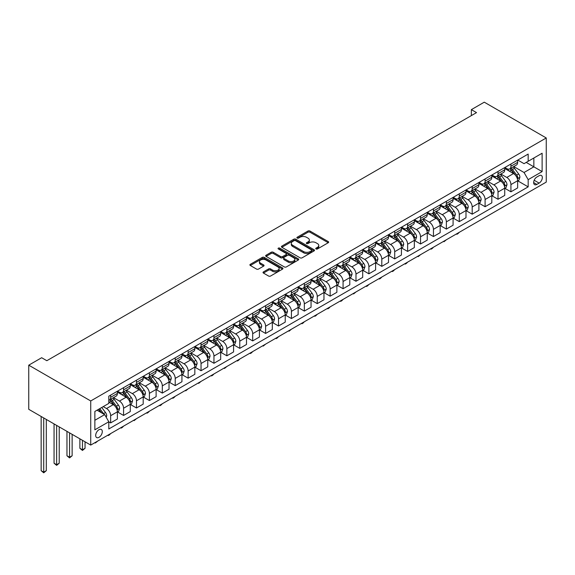 <?xml version="1.0" encoding="UTF-8"?>
<svg xmlns="http://www.w3.org/2000/svg" width="575" height="575" viewBox="0 0 575 575"><rect width="100%" height="100%" fill="white"/><g stroke="black" fill="none" stroke-linecap="round" stroke-linejoin="round"><path stroke-width="0.86" d="M316.042 248.961A1.006 0.582 0 0 0 317.457 248.961L328.232 242.743A1.43 0.827 0 0 0 328.648 242.154A1.43 0.827 0 0 0 328.232 241.572L309.982 231.035A1.43 0.827 0 0 0 307.956 231.035L297.182 237.252A1.006 0.582 0 0 0 296.887 237.662A1.006 0.582 0 0 0 297.182 238.072A1.006 0.582 0 0 0 298.598 238.072L299.992 237.267A4.586 2.652 0 0 1 306.482 237.267L308.006 238.151A4.586 2.652 0 0 1 309.35 240.019A4.586 2.652 0 0 1 308.006 241.895L306.612 242.7A1.006 0.582 0 0 0 306.317 243.11A1.006 0.582 0 0 0 306.612 243.52A1.006 0.582 0 0 0 308.027 243.52L309.422 242.715A4.586 2.652 0 0 1 315.912 242.715L317.429 243.592A4.586 2.652 0 0 1 318.773 245.467A4.586 2.652 0 0 1 317.429 247.336L316.042 248.141A1.006 0.582 0 0 0 315.747 248.551A1.006 0.582 0 0 0 316.042 248.961L316.042 248.141M98.986 437.338A4.672 2.695 120 0 0 102.041 433.212A4.672 2.695 120 0 0 101.329 429.467A4.672 2.695 120 0 0 98.986 429.705A4.672 2.695 120 0 0 95.939 433.823A4.672 2.695 120 0 0 96.65 437.568A4.672 2.695 120 0 0 98.986 437.338M263.443 271.896A1.43 0.827 0 0 0 263.019 272.478A1.43 0.827 0 0 0 263.443 273.067L268.561 276.022A1.43 0.827 0 0 0 270.588 276.022L282.555 269.114A1.43 0.827 0 0 0 282.972 268.525A1.43 0.827 0 0 0 282.555 267.943L264.306 257.406A1.43 0.827 0 0 0 262.279 257.406L250.312 264.313A1.43 0.827 0 0 0 249.895 264.895A1.43 0.827 0 0 0 250.312 265.485L256.5 269.057A1.43 0.827 0 0 0 258.527 269.057L263.645 266.096A1.43 0.827 0 0 0 264.062 265.513A1.43 0.827 0 0 0 263.645 264.931L260.576 263.156A3.838 2.214 0 0 1 259.454 261.589A3.838 2.214 0 0 1 261.819 259.548A3.838 2.214 0 0 1 266.002 260.022L278.02 266.965A3.838 2.214 0 0 1 279.141 268.525A3.838 2.214 0 0 1 276.769 270.573A3.838 2.214 0 0 1 272.593 270.092L270.588 268.935A1.43 0.827 0 0 0 268.561 268.935L263.443 271.896L263.443 273.067M546.25 137.964L484.272 102.177L471.363 109.638L476.524 112.614L46.827 360.705L41.659 357.722L28.75 365.175L90.728 400.955L546.25 137.964L546.25 182.095L90.728 445.086L90.728 400.955M300.092 257.816A1.43 0.827 0 0 0 302.119 257.816L314.087 250.908A1.43 0.827 0 0 0 314.503 250.326A1.43 0.827 0 0 0 314.087 249.737L295.838 239.2A1.43 0.827 0 0 0 293.811 239.2L281.843 246.107A1.43 0.827 0 0 0 281.427 246.697A1.43 0.827 0 0 0 281.843 247.279L300.092 257.816M278.746 249.176A1.006 0.582 0 0 1 279.766 249.32L298.303 260.022L286.357 266.915A1.43 0.827 0 0 1 284.33 266.915L266.081 256.378L271.199 253.446L271.199 252.252L266.081 255.214A1.43 0.827 0 0 0 265.657 255.796A1.43 0.827 0 0 0 266.081 256.378L266.081 255.214M271.199 253.446A1.43 0.827 0 0 1 273.226 253.446L273.226 252.252A1.43 0.827 0 0 0 271.199 252.252M273.226 252.252L280.629 256.529A1.43 0.827 0 0 0 282.656 256.529L286.055 254.567A1.43 0.827 0 0 0 286.472 253.985A1.43 0.827 0 0 0 286.055 253.395L278.343 248.946A1.006 0.582 0 0 1 278.056 248.537A1.006 0.582 0 0 1 278.674 248.005A1.006 0.582 0 0 1 279.766 248.127L298.317 258.843A1.43 0.827 0 0 1 298.741 259.426A1.43 0.827 0 0 1 298.317 260.008L298.317 258.843M539.12 175.713L536.849 177.021A4.528 2.616 120 0 0 533.895 181.017A4.528 2.616 120 0 0 534.585 184.647A4.528 2.616 120 0 0 536.849 184.417L539.12 183.109A4.528 2.616 120 0 0 542.081 179.12A4.528 2.616 120 0 0 541.384 175.49A4.528 2.616 120 0 0 539.12 175.713M517.795 160.058L524.041 163.667L528.173 161.28L528.173 154.064L108.804 396.182L108.804 403.398L94.861 411.456L94.861 429.82L108.804 421.77L108.804 428.986L528.173 186.861L528.173 179.652L524.041 172.493L513.77 166.563M528.173 161.28L542.117 153.23L542.117 171.594L528.173 179.652M28.75 365.175L28.75 409.307L90.728 445.086M471.363 109.638L471.363 115.597M526.211 162.416L533.852 166.829L533.852 158.003L542.117 153.23M524.041 172.493L533.852 166.829L542.117 171.594M94.861 420.282L104.672 414.611L97.024 410.198M108.804 421.827L110.659 422.905L110.659 415.689A5.843 3.371 -120 0 0 106.533 408.53L103.227 406.626M110.659 422.905L117.379 419.024L117.379 411.808A5.843 3.371 -120 0 0 113.246 404.656L108.804 402.09M117.53 411.959L123.575 415.452L123.575 408.236A5.843 3.371 -120 0 0 119.442 401.077L113.512 397.648M123.575 415.452L130.288 411.571L130.288 404.354A5.843 3.371 -120 0 0 126.155 397.203L117.379 392.128M130.439 404.505L136.483 407.991L136.483 400.775A5.843 3.371 -120 0 0 132.351 393.623L126.421 390.195M136.483 407.991L143.197 404.117L143.197 396.901A5.843 3.371 -120 0 0 139.071 389.742L130.288 384.675M143.355 397.052L149.399 400.538L149.399 393.322A5.843 3.371 -120 0 0 145.267 386.17L139.33 382.742M149.399 400.538L156.112 396.664L156.112 389.448A5.843 3.371 -120 0 0 151.98 382.289L143.197 377.222M156.263 389.598L162.308 393.084L162.308 385.868A5.843 3.371 -120 0 0 158.175 378.709L152.246 375.288M162.308 393.084L169.021 389.21L169.021 381.994A5.843 3.371 -120 0 0 164.888 374.835L156.112 369.768M169.179 382.145L175.217 385.631L175.217 378.415A5.843 3.371 -120 0 0 171.091 371.256L165.154 367.835M175.217 385.631L181.937 381.757L181.937 374.541A5.843 3.371 -120 0 0 177.804 367.382L169.021 362.315M182.088 374.684L188.133 378.177L188.133 370.961A5.843 3.371 -120 0 0 184 363.803L178.07 360.381M188.133 378.177L194.846 374.296L194.846 367.087A5.843 3.371 -120 0 0 190.713 359.928L181.937 354.861M195.004 367.231L201.042 370.724L201.042 363.508A5.843 3.371 -120 0 0 196.909 356.349L190.979 352.921M201.042 370.724L207.755 366.843L207.755 359.627A5.843 3.371 -120 0 0 203.629 352.475L194.846 347.401M207.913 359.777L213.958 363.271L213.958 356.054A5.843 3.371 -120 0 0 209.825 348.896L203.888 345.467M213.958 363.271L220.671 359.389L220.671 352.173A5.843 3.371 -120 0 0 216.538 345.022L207.755 339.947M220.822 352.324L226.866 355.81L226.866 348.594A5.843 3.371 -120 0 0 222.733 341.442L216.804 338.014M226.866 355.81L233.579 351.936L233.579 344.72A5.843 3.371 -120 0 0 229.447 337.561L220.671 332.494M233.737 344.871L239.775 348.357L239.775 341.14A5.843 3.371 -120 0 0 235.649 333.989L229.713 330.56M239.775 348.357L246.495 344.482L246.495 337.266A5.843 3.371 -120 0 0 242.362 330.107L233.579 325.04M246.646 337.417L252.691 340.903L252.691 333.687A5.843 3.371 -120 0 0 248.558 326.528L242.628 323.107M252.691 340.903L259.404 337.029L259.404 329.813A5.843 3.371 -120 0 0 255.271 322.654L246.495 317.587M259.562 329.964L265.6 333.45L265.6 326.233A5.843 3.371 -120 0 0 261.467 319.075L255.537 315.653M265.6 333.45L272.313 329.576L272.313 322.359A5.843 3.371 -120 0 0 268.187 315.201L259.404 310.133M272.471 322.503L278.516 325.996L278.516 318.78A5.843 3.371 -120 0 0 274.383 311.621L268.446 308.2M278.516 325.996L285.229 322.115L285.229 314.899A5.843 3.371 -120 0 0 281.096 307.747L272.313 302.68M285.38 315.05L291.424 318.543L291.424 311.327A5.843 3.371 -120 0 0 287.292 304.168L281.362 300.739M291.424 318.543L298.137 314.662L298.137 307.445A5.843 3.371 -120 0 0 294.005 300.294L285.229 295.219M298.296 307.596L304.34 311.082L304.34 303.873A5.843 3.371 -120 0 0 300.207 296.714L294.271 293.286M304.34 311.082L311.053 307.208L311.053 299.992A5.843 3.371 -120 0 0 306.921 292.84L298.137 287.766M311.204 300.143L317.249 303.629L317.249 296.412A5.843 3.371 -120 0 0 313.116 289.261L307.187 285.832M317.249 303.629L323.962 299.755L323.962 292.538A5.843 3.371 -120 0 0 319.829 285.38L311.053 280.312M324.12 292.689L330.158 296.175L330.158 288.959A5.843 3.371 -120 0 0 326.025 281.808L320.095 278.379M330.158 296.175L336.871 292.301L336.871 285.085A5.843 3.371 -120 0 0 332.745 277.926L323.962 272.859M337.029 285.236L343.074 288.722L343.074 281.506A5.843 3.371 -120 0 0 338.941 274.347L333.011 270.926M343.074 288.722L349.787 284.848L349.787 277.632A5.843 3.371 -120 0 0 345.654 270.473L336.871 265.406M349.938 277.783L355.982 281.268L355.982 274.052A5.843 3.371 -120 0 0 351.85 266.893L345.92 263.472M355.982 281.268L362.696 277.394L362.696 270.178A5.843 3.371 -120 0 0 358.563 263.019L349.787 257.952M362.854 270.322L368.898 273.815L368.898 266.599A5.843 3.371 -120 0 0 364.766 259.44L358.829 256.019M368.898 273.815L375.612 269.934L375.612 262.717A5.843 3.371 -120 0 0 371.479 255.566L362.696 250.499M375.762 262.868L381.807 266.362L381.807 259.145A5.843 3.371 -120 0 0 377.674 251.987L371.745 248.558M381.807 266.362L388.52 262.48L388.52 255.264A5.843 3.371 -120 0 0 384.387 248.112L375.612 243.038M388.678 255.415L394.716 258.901L394.716 251.685A5.843 3.371 -120 0 0 390.59 244.533L384.653 241.105M394.716 258.901L401.429 255.027L401.429 247.811A5.843 3.371 -120 0 0 397.303 240.659L388.52 235.585M401.587 247.962L407.632 251.447L407.632 244.231A5.843 3.371 -120 0 0 403.499 237.08L397.569 233.651M407.632 251.447L414.345 247.573L414.345 240.357A5.843 3.371 -120 0 0 410.212 233.198L401.429 228.131M414.496 240.508L420.541 243.994L420.541 236.778A5.843 3.371 -120 0 0 416.408 229.626L410.478 226.198M420.541 243.994L427.254 240.12L427.254 232.904A5.843 3.371 -120 0 0 423.121 225.745L414.345 220.678M427.412 233.055L433.457 236.541L433.457 229.324A5.843 3.371 -120 0 0 429.324 222.166L423.387 218.744M433.457 236.541L440.17 232.667L440.17 225.45A5.843 3.371 -120 0 0 436.037 218.292L427.254 213.224M440.321 225.594L446.365 229.087L446.365 221.871A5.843 3.371 -120 0 0 442.232 214.712L436.303 211.291M446.365 229.087L453.078 225.213L453.078 217.997A5.843 3.371 -120 0 0 448.946 210.838L440.17 205.771M453.237 218.141L459.274 221.634L459.274 214.417A5.843 3.371 -120 0 0 455.148 207.259L449.212 203.838M459.274 221.634L465.994 217.752L465.994 210.536A5.843 3.371 -120 0 0 461.862 203.385L453.078 198.318M466.145 210.687L472.19 214.18L472.19 206.964A5.843 3.371 -120 0 0 468.057 199.805L462.128 196.377M472.19 214.18L478.903 210.299L478.903 203.083A5.843 3.371 -120 0 0 474.77 195.931L465.994 190.857M479.054 203.234L485.099 206.72L485.099 199.503A5.843 3.371 -120 0 0 480.966 192.352L475.036 188.923M485.099 206.72L491.812 202.846L491.812 195.629A5.843 3.371 -120 0 0 487.679 188.471L478.903 183.403M491.97 195.78L498.015 199.266L498.015 192.05A5.843 3.371 -120 0 0 493.882 184.898L487.945 181.47M498.015 199.266L504.728 195.392L504.728 188.176A5.843 3.371 -120 0 0 500.595 181.017L491.812 175.95M504.879 188.327L510.923 191.813L510.923 184.597A5.843 3.371 -120 0 0 506.791 177.445L500.861 174.017M510.923 191.813L517.637 187.939L517.637 180.722A5.843 3.371 -120 0 0 513.504 173.564L504.728 168.497M504.879 167.512L506.791 168.619A5.843 3.371 -120 0 0 509.716 168.906A5.843 3.371 -120 0 0 510.923 166.232L510.923 164.026M491.97 174.965L493.882 176.072A5.843 3.371 -120 0 0 496.8 176.36A5.843 3.371 -120 0 0 498.015 173.686L498.015 171.479M479.054 182.419L480.966 183.526A5.843 3.371 -120 0 0 483.891 183.813A5.843 3.371 -120 0 0 485.099 181.139L485.099 178.933M466.145 189.872L468.057 190.979A5.843 3.371 -120 0 0 470.975 191.267A5.843 3.371 -120 0 0 472.19 188.593L472.19 186.386M453.237 197.333L455.148 198.432A5.843 3.371 -120 0 0 458.067 198.72A5.843 3.371 -120 0 0 459.274 196.046L459.274 193.84M440.321 204.786L442.232 205.886A5.843 3.371 -120 0 0 445.158 206.173A5.843 3.371 -120 0 0 446.365 203.5L446.365 201.293M427.412 212.24L429.324 213.339A5.843 3.371 -120 0 0 432.242 213.634A5.843 3.371 -120 0 0 433.457 210.953L433.457 208.747M414.496 219.693L416.408 220.8A5.843 3.371 -120 0 0 419.333 221.088A5.843 3.371 -120 0 0 420.541 218.414L420.541 216.207M401.587 227.147L403.499 228.253A5.843 3.371 -120 0 0 406.417 228.541A5.843 3.371 -120 0 0 407.632 225.867L407.632 223.661M388.678 234.6L390.59 235.707A5.843 3.371 -120 0 0 393.508 235.994A5.843 3.371 -120 0 0 394.716 233.321L394.716 231.114M375.762 242.053L377.674 243.16A5.843 3.371 -120 0 0 380.6 243.448A5.843 3.371 -120 0 0 381.807 240.774L381.807 238.568M362.854 249.514L364.766 250.614A5.843 3.371 -120 0 0 367.684 250.901A5.843 3.371 -120 0 0 368.898 248.228L368.898 246.021M349.938 256.967L351.85 258.067A5.843 3.371 -120 0 0 354.775 258.362A5.843 3.371 -120 0 0 355.982 255.681L355.982 253.474M337.029 264.421L338.941 265.521A5.843 3.371 -120 0 0 341.859 265.815A5.843 3.371 -120 0 0 343.074 263.142L343.074 260.928M324.12 271.874L326.025 272.981A5.843 3.371 -120 0 0 328.95 273.269A5.843 3.371 -120 0 0 330.158 270.595L330.158 268.388M311.204 279.328L313.116 280.435A5.843 3.371 -120 0 0 316.042 280.722A5.843 3.371 -120 0 0 317.249 278.048L317.249 275.842M298.296 286.781L300.207 287.888A5.843 3.371 -120 0 0 303.126 288.176A5.843 3.371 -120 0 0 304.34 285.502L304.34 283.295M285.38 294.235L287.292 295.342A5.843 3.371 -120 0 0 290.217 295.629A5.843 3.371 -120 0 0 291.424 292.955L291.424 290.749M272.471 301.695L274.383 302.795A5.843 3.371 -120 0 0 277.301 303.082A5.843 3.371 -120 0 0 278.516 300.409L278.516 298.202M259.562 309.149L261.467 310.248A5.843 3.371 -120 0 0 264.392 310.543A5.843 3.371 -120 0 0 265.6 307.862L265.6 305.656M246.646 316.602L248.558 317.702A5.843 3.371 -120 0 0 251.483 317.997A5.843 3.371 -120 0 0 252.691 315.323L252.691 313.116M233.737 324.056L235.649 325.162A5.843 3.371 -120 0 0 238.568 325.45A5.843 3.371 -120 0 0 239.775 322.776L239.775 320.57M220.822 331.509L222.733 332.616A5.843 3.371 -120 0 0 225.659 332.903A5.843 3.371 -120 0 0 226.866 330.23L226.866 328.023M207.913 338.963L209.825 340.069A5.843 3.371 -120 0 0 212.743 340.357A5.843 3.371 -120 0 0 213.958 337.683L213.958 335.477M195.004 346.423L196.909 347.523A5.843 3.371 -120 0 0 199.834 347.81A5.843 3.371 -120 0 0 201.042 345.137L201.042 342.93M182.088 353.877L184 354.976A5.843 3.371 -120 0 0 186.918 355.264A5.843 3.371 -120 0 0 188.133 352.59L188.133 350.383M169.179 361.33L171.091 362.43A5.843 3.371 -120 0 0 174.009 362.724A5.843 3.371 -120 0 0 175.217 360.043L175.217 357.837M156.263 368.783L158.175 369.883A5.843 3.371 -120 0 0 161.101 370.178A5.843 3.371 -120 0 0 162.308 367.504L162.308 365.298M143.355 376.237L145.267 377.344A5.843 3.371 -120 0 0 148.185 377.631A5.843 3.371 -120 0 0 149.399 374.957L149.399 372.751M130.439 383.69L132.351 384.797A5.843 3.371 -120 0 0 135.276 385.085A5.843 3.371 -120 0 0 136.483 382.411L136.483 380.204M117.53 391.144L119.442 392.251A5.843 3.371 -120 0 0 122.36 392.538A5.843 3.371 -120 0 0 123.575 389.864L123.575 387.658M517.795 180.873L528.173 186.861M509.716 168.906L516.429 165.025A5.843 3.371 -120 0 0 517.637 162.351L517.637 160.145M496.8 176.36L503.513 172.486A5.843 3.371 -120 0 0 504.728 169.805L504.728 167.598M483.891 183.813L490.604 179.939A5.843 3.371 -120 0 0 491.812 177.265L491.812 175.059M470.975 191.267L477.696 187.393A5.843 3.371 -120 0 0 478.903 184.719L478.903 182.512M458.067 198.72L464.78 194.846A5.843 3.371 -120 0 0 465.994 192.172L465.994 189.966M445.158 206.173L451.871 202.299A5.843 3.371 -120 0 0 453.078 199.626L453.078 197.419M432.242 213.634L438.955 209.753A5.843 3.371 -120 0 0 440.17 207.079L440.17 204.873M419.333 221.088L426.046 217.206A5.843 3.371 -120 0 0 427.254 214.533L427.254 212.326M406.417 228.541L413.137 224.667A5.843 3.371 -120 0 0 414.345 221.986L414.345 219.779M393.508 235.994L400.222 232.12A5.843 3.371 -120 0 0 401.429 229.447L401.429 227.24M380.6 243.448L387.313 239.574A5.843 3.371 -120 0 0 388.52 236.9L388.52 234.693M367.684 250.901L374.397 247.027A5.843 3.371 -120 0 0 375.612 244.353L375.612 242.147M354.775 258.362L361.488 254.481A5.843 3.371 -120 0 0 362.696 251.807L362.696 249.6M341.859 265.815L348.572 261.934A5.843 3.371 -120 0 0 349.787 259.26L349.787 257.054M328.95 273.269L335.663 269.387A5.843 3.371 -120 0 0 336.871 266.714L336.871 264.507M316.042 280.722L322.755 276.848A5.843 3.371 -120 0 0 323.962 274.167L323.962 271.961M303.126 288.176L309.839 284.302A5.843 3.371 -120 0 0 311.053 281.628L311.053 279.421M290.217 295.629L296.93 291.755A5.843 3.371 -120 0 0 298.137 289.081L298.137 286.875M277.301 303.082L284.014 299.208A5.843 3.371 -120 0 0 285.229 296.535L285.229 294.328M264.392 310.543L271.105 306.662A5.843 3.371 -120 0 0 272.313 303.988L272.313 301.782M251.483 317.997L258.197 314.115A5.843 3.371 -120 0 0 259.404 311.442L259.404 309.235M238.568 325.45L245.281 321.576A5.843 3.371 -120 0 0 246.495 318.895L246.495 316.688M225.659 332.903L232.372 329.029A5.843 3.371 -120 0 0 233.579 326.356L233.579 324.142M212.743 340.357L219.456 336.483A5.843 3.371 -120 0 0 220.671 333.809L220.671 331.603M199.834 347.81L206.547 343.936A5.843 3.371 -120 0 0 207.755 341.262L207.755 339.056M186.918 355.264L193.638 351.39A5.843 3.371 -120 0 0 194.846 348.716L194.846 346.509M174.009 362.724L180.722 358.843A5.843 3.371 -120 0 0 181.937 356.169L181.937 353.963M161.101 370.178L167.814 366.297A5.843 3.371 -120 0 0 169.021 363.623L169.021 361.416M148.185 377.631L154.898 373.757A5.843 3.371 -120 0 0 156.112 371.076L156.112 368.87M135.276 385.085L141.989 381.211A5.843 3.371 -120 0 0 143.197 378.537L143.197 376.33M122.36 392.538L129.08 388.664A5.843 3.371 -120 0 0 130.288 385.99L130.288 383.784M108.804 400.229A5.843 3.371 -120 0 0 109.451 399.992L116.164 396.118A5.843 3.371 -120 0 0 117.379 393.444L117.379 391.237M109.451 399.992A5.843 3.371 -120 0 0 110.659 397.318L110.659 395.111M104.672 414.611L108.804 421.77M316.437 249.104L317.429 248.529A4.586 2.652 0 0 0 318.773 246.653L318.773 245.467M309.35 240.019L309.35 241.213A4.586 2.652 0 0 1 308.006 243.088L307.007 243.656M328.232 241.572L328.232 242.743L309.982 232.228A1.43 0.827 0 0 0 307.956 232.228L297.584 238.215M314.065 250.916L295.838 240.393A1.43 0.827 0 0 0 293.811 240.393L281.865 247.293L281.843 246.107M311.549 250.736A1.006 0.582 0 0 0 311.844 250.326A1.006 0.582 0 0 0 311.549 249.917L295.528 240.666A1.006 0.582 0 0 0 294.113 240.666L292.639 241.514A4.586 2.652 0 0 0 291.295 243.383A4.586 2.652 0 0 0 292.639 245.259L303.593 251.584A4.586 2.652 0 0 0 310.083 251.584L311.549 250.736L311.549 251.922A1.006 0.582 0 0 0 311.844 251.512L311.844 250.326M291.295 243.383L291.295 244.576A4.586 2.652 0 0 0 292.639 246.452L292.639 245.259M311.549 251.922L310.083 252.777A4.586 2.652 0 0 1 303.593 252.777L292.639 246.452M273.226 253.446L280.629 257.722A1.43 0.827 0 0 0 282.656 257.722L286.055 255.76A1.43 0.827 0 0 0 286.472 255.171L286.472 253.985M288.305 260.964A3.838 2.214 0 0 0 292.488 261.445A3.838 2.214 0 0 0 294.853 259.397A3.838 2.214 0 0 0 293.732 257.83L289.498 255.386A1.43 0.827 0 0 0 287.471 255.386L284.072 257.348A1.43 0.827 0 0 0 283.655 257.931A1.43 0.827 0 0 0 284.072 258.52L288.305 260.964L288.305 262.157A3.838 2.214 0 0 0 292.488 262.631A3.838 2.214 0 0 0 294.853 260.59L294.853 259.397M283.655 257.931L283.655 259.124A1.43 0.827 0 0 0 284.072 259.713L284.072 258.52M288.305 262.157L284.072 259.713M279.141 268.525L279.141 269.718A3.838 2.214 0 0 1 276.769 271.767A3.838 2.214 0 0 1 272.593 271.285L270.588 270.128A1.43 0.827 0 0 0 268.561 270.128L263.458 273.075M259.454 261.589L259.454 262.782A3.838 2.214 0 0 0 260.576 264.349L260.576 263.156M263.623 266.11L260.576 264.349M282.533 269.122L264.306 258.599A1.43 0.827 0 0 0 262.279 258.599L250.333 265.492M517.637 180.96L518.88 180.241L519.908 177.265A3.874 2.235 -120 0 0 518.672 173.966L514.452 168.331A11.177 6.454 -120 0 0 513.238 166.872M509.04 170.983A11.177 6.454 -120 0 0 506.747 168.59M517.284 178.588L517.823 177.431A3.874 2.235 -120 0 0 516.709 175.102L512.49 169.467A11.177 6.454 -120 0 0 511.268 168.008M510.233 168.604A9.279 5.355 60 0 1 511.757 170.337L515.329 175.102M510.032 168.719A11.177 6.454 60 0 1 511.254 170.178L514.057 173.923M459.346 232.264L457.937 233.68L456.902 234.277L456.385 233.975M456.902 233.68L456.902 234.277M504.728 188.413L505.964 187.702L506.999 184.719A3.874 2.235 -120 0 0 505.763 181.42L501.544 175.785A11.177 6.454 -120 0 0 500.322 174.326M496.124 178.437A11.177 6.454 -120 0 0 493.839 176.043M504.376 186.041L504.908 184.884A3.874 2.235 -120 0 0 503.801 182.555L499.582 176.92A11.177 6.454 -120 0 0 498.36 175.461M497.317 176.058A9.279 5.355 60 0 1 498.841 177.79L502.413 182.555M497.123 176.173A11.177 6.454 60 0 1 498.338 177.632L501.148 181.384M446.437 239.725L443.986 241.73L443.469 241.428M443.986 241.133L443.986 241.73M491.812 195.867L493.055 195.155L494.083 192.172A3.874 2.235 -120 0 0 492.854 188.873L488.628 183.238A11.177 6.454 -120 0 0 487.413 181.779M483.216 185.897A11.177 6.454 -120 0 0 480.923 183.497M491.46 193.495L491.999 192.338A3.874 2.235 -120 0 0 490.892 190.009L486.666 184.374A11.177 6.454 -120 0 0 485.451 182.915M484.409 183.511A9.279 5.355 60 0 1 485.933 185.243L489.505 190.016M484.207 183.626A11.177 6.454 60 0 1 485.429 185.092L488.232 188.837M433.521 247.178L432.113 248.587L431.077 249.183L430.56 248.889M431.077 248.587L431.077 249.183M478.903 203.32L480.139 202.608L481.174 199.626A3.874 2.235 -120 0 0 479.938 196.327L475.719 190.699A11.177 6.454 -120 0 0 474.497 189.232M470.3 193.351A11.177 6.454 -120 0 0 468.014 190.958M478.551 200.955L479.083 199.791A3.874 2.235 -120 0 0 477.976 197.462L473.757 191.827A11.177 6.454 -120 0 0 472.535 190.368M471.5 190.972A9.279 5.355 60 0 1 473.017 192.697L476.589 197.469M471.299 191.087A11.177 6.454 60 0 1 472.513 192.546L475.324 196.291M420.613 254.632L418.169 256.637L417.651 256.342M418.169 256.04L418.169 256.637M465.994 210.781L467.231 210.062L468.266 207.079A3.874 2.235 -120 0 0 467.029 203.787L462.81 198.152A11.177 6.454 -120 0 0 461.588 196.693M457.391 200.804A11.177 6.454 -120 0 0 455.105 198.411M465.635 208.409L466.174 207.244A3.874 2.235 -120 0 0 465.067 204.916L460.848 199.281A11.177 6.454 -120 0 0 459.626 197.822M458.584 198.425A9.279 5.355 60 0 1 460.108 200.158L463.68 204.923M458.383 198.54A11.177 6.454 60 0 1 459.605 199.999L462.408 203.744M407.697 262.085L406.288 263.501L405.253 264.09L404.735 263.796M405.253 263.494L405.253 264.09M453.078 218.234L454.322 217.515L455.35 214.533A3.874 2.235 -120 0 0 454.113 211.241L449.894 205.606A11.177 6.454 -120 0 0 448.68 204.147M444.482 208.258A11.177 6.454 -120 0 0 442.189 205.864M452.726 215.862L453.258 214.698A3.874 2.235 -120 0 0 452.151 212.369L447.932 206.734A11.177 6.454 -120 0 0 446.71 205.275M445.675 205.879A9.279 5.355 60 0 1 447.199 207.611L450.771 212.376M445.474 205.994A11.177 6.454 60 0 1 446.696 207.453L449.499 211.197M394.788 269.538L393.379 270.954L392.344 271.551L391.827 271.249M392.344 270.954L392.344 271.551M440.17 225.688L441.406 224.969L442.441 221.986A3.874 2.235 -120 0 0 441.205 218.694L436.986 213.059A11.177 6.454 -120 0 0 435.764 211.6M431.566 215.711A11.177 6.454 -120 0 0 429.281 213.318M439.817 223.316L440.349 222.151A3.874 2.235 -120 0 0 439.243 219.822L435.023 214.195A11.177 6.454 -120 0 0 433.802 212.728M432.759 213.332A9.279 5.355 60 0 1 434.283 215.064L437.855 219.83M432.565 213.447A11.177 6.454 60 0 1 433.78 214.906L436.59 218.651M381.872 276.992L380.463 278.408L379.428 279.004L378.911 278.702M379.428 278.408L379.428 279.004M427.254 233.141L428.497 232.429L429.525 229.447A3.874 2.235 -120 0 0 428.296 226.147L424.07 220.513A11.177 6.454 -120 0 0 422.855 219.053M418.658 223.165A11.177 6.454 -120 0 0 416.365 220.771M426.902 230.769L427.441 229.612A3.874 2.235 -120 0 0 426.327 227.283L422.107 221.648A11.177 6.454 -120 0 0 420.893 220.189M419.851 220.786A9.279 5.355 60 0 1 421.374 222.518L424.947 227.283M419.649 220.901A11.177 6.454 60 0 1 420.871 222.36L423.674 226.104M368.963 284.445L367.554 285.861L366.519 286.458L366.002 286.156M366.519 285.861L366.519 286.458M414.345 240.594L415.581 239.883L416.616 236.9A3.874 2.235 -120 0 0 415.38 233.601L411.161 227.966A11.177 6.454 -120 0 0 409.939 226.507M405.742 230.618A11.177 6.454 -120 0 0 403.456 228.225M413.993 238.222L414.525 237.065A3.874 2.235 -120 0 0 413.418 234.737L409.199 229.102A11.177 6.454 -120 0 0 407.977 227.643M406.942 228.239A9.279 5.355 60 0 1 408.458 229.971L412.031 234.737M406.741 228.354A11.177 6.454 60 0 1 407.955 229.813L410.766 233.565M356.054 291.906L353.611 293.911L353.093 293.617M353.611 293.315L353.611 293.911M401.429 248.048L402.673 247.336L403.707 244.353A3.874 2.235 -120 0 0 402.471 241.054L398.252 235.419A11.177 6.454 -120 0 0 397.03 233.96M392.833 238.079A11.177 6.454 -120 0 0 390.547 235.678M401.077 245.676L401.616 244.519A3.874 2.235 -120 0 0 400.509 242.19L396.283 236.555A11.177 6.454 -120 0 0 395.068 235.096M394.026 235.693A9.279 5.355 60 0 1 395.55 237.425L399.122 242.197M393.825 235.807A11.177 6.454 60 0 1 395.047 237.274L397.85 241.018M343.138 299.359L341.73 300.768L340.695 301.365L340.177 301.07M340.695 300.768L340.695 301.365M388.52 255.508L389.764 254.79L390.792 251.807A3.874 2.235 -120 0 0 389.555 248.508L385.336 242.88A11.177 6.454 -120 0 0 384.114 241.414M379.917 245.532A11.177 6.454 -120 0 0 377.631 243.139M388.168 253.137L388.7 251.972A3.874 2.235 -120 0 0 387.593 249.643L383.374 244.008A11.177 6.454 -120 0 0 382.152 242.549M381.117 243.153A9.279 5.355 60 0 1 382.641 244.878L386.213 249.651M380.916 243.268A11.177 6.454 60 0 1 382.138 244.727L384.941 248.472M330.23 306.813L328.821 308.222L327.786 308.818L327.268 308.523M327.786 308.222L327.786 308.818M375.612 262.962L376.848 262.243L377.883 259.26A3.874 2.235 -120 0 0 376.647 255.968L372.427 250.333A11.177 6.454 -120 0 0 371.206 248.874M367.008 252.986A11.177 6.454 -120 0 0 364.723 250.592M375.259 260.59L375.791 259.426A3.874 2.235 -120 0 0 374.684 257.097L370.465 251.462A11.177 6.454 -120 0 0 369.243 250.003M368.201 250.607A9.279 5.355 60 0 1 369.725 252.339L373.297 257.104M368.007 250.722A11.177 6.454 60 0 1 369.222 252.181L372.032 255.925M317.314 314.266L315.905 315.682L314.87 316.279L314.353 315.977M314.87 315.675L314.87 316.279M362.696 270.415L363.939 269.697L364.967 266.714A3.874 2.235 -120 0 0 363.738 263.422L359.512 257.787A11.177 6.454 -120 0 0 358.297 256.328M354.099 260.439A11.177 6.454 -120 0 0 351.807 258.046M362.343 268.043L362.882 266.879A3.874 2.235 -120 0 0 361.768 264.55L357.549 258.923A11.177 6.454 -120 0 0 356.335 257.456M355.293 258.06A9.279 5.355 60 0 1 356.816 259.792L360.388 264.558M355.091 258.175A11.177 6.454 60 0 1 356.313 259.634L359.116 263.379M304.405 321.72L302.996 323.136L301.961 323.732L301.444 323.43M301.961 323.136L301.961 323.732M349.787 277.869L351.023 277.15L352.058 274.167A3.874 2.235 -120 0 0 350.822 270.875L346.603 265.24A11.177 6.454 -120 0 0 345.381 263.781M341.183 267.893A11.177 6.454 -120 0 0 338.898 265.499M349.435 275.497L349.967 274.332A3.874 2.235 -120 0 0 348.86 272.011L344.641 266.376A11.177 6.454 -120 0 0 343.419 264.91M342.384 265.513A9.279 5.355 60 0 1 343.9 267.246L347.473 272.011M342.183 265.628A11.177 6.454 60 0 1 343.397 267.088L346.207 270.832M291.496 329.173L289.053 331.186L288.535 330.884M289.053 330.589L289.053 331.186M336.871 285.322L338.114 284.611L339.149 281.628A3.874 2.235 -120 0 0 337.913 278.329L333.687 272.694A11.177 6.454 -120 0 0 332.472 271.235M328.275 275.346A11.177 6.454 -120 0 0 325.989 272.952M336.519 282.95L337.058 281.793A3.874 2.235 -120 0 0 335.951 279.464L331.725 273.829A11.177 6.454 -120 0 0 330.51 272.37M329.468 272.967A9.279 5.355 60 0 1 330.992 274.699L334.564 279.464M329.267 273.082A11.177 6.454 60 0 1 330.488 274.541L333.292 278.286M278.58 336.627L277.172 338.043L276.137 338.639L275.619 338.337M276.137 338.043L276.137 338.639M323.962 292.776L325.206 292.064L326.233 289.081A3.874 2.235 -120 0 0 324.997 285.782L320.778 280.147A11.177 6.454 -120 0 0 319.556 278.688M315.359 282.799A11.177 6.454 -120 0 0 313.073 280.406M323.61 290.404L324.142 289.247A3.874 2.235 -120 0 0 323.035 286.918L318.816 281.283A11.177 6.454 -120 0 0 317.594 279.824M316.559 280.42A9.279 5.355 60 0 1 318.083 282.152L321.648 286.925M316.358 280.535A11.177 6.454 60 0 1 317.58 282.002L320.383 285.746M265.672 344.087L263.228 346.092L262.71 345.798M263.228 345.496L263.228 346.092M311.053 300.229L312.29 299.518L313.325 296.535A3.874 2.235 -120 0 0 312.088 293.236L307.869 287.601A11.177 6.454 -120 0 0 306.647 286.142M302.45 290.26A11.177 6.454 -120 0 0 300.164 287.859M310.701 297.864L311.233 296.7A3.874 2.235 -120 0 0 310.126 294.371L305.907 288.736A11.177 6.454 -120 0 0 304.685 287.277M303.643 287.874A9.279 5.355 60 0 1 305.167 289.606L308.739 294.378M303.449 287.989A11.177 6.454 60 0 1 304.664 289.455L307.474 293.2M252.756 351.541L251.347 352.949L250.312 353.546L249.794 353.251M250.312 352.949L250.312 353.546M298.137 307.69L299.381 306.971L300.409 303.988A3.874 2.235 -120 0 0 299.173 300.689L294.953 295.061A11.177 6.454 -120 0 0 293.739 293.595M289.541 297.713A11.177 6.454 -120 0 0 287.248 295.32M297.785 305.318L298.324 304.153A3.874 2.235 -120 0 0 297.21 301.825L292.991 296.19A11.177 6.454 -120 0 0 291.777 294.731M290.734 295.334A9.279 5.355 60 0 1 292.258 297.059L295.83 301.832M290.533 295.449A11.177 6.454 60 0 1 291.755 296.908L294.558 300.653M239.847 358.994L238.438 360.403L237.403 360.999L236.886 360.705M237.403 360.403L237.403 360.999M285.229 315.143L286.465 314.424L287.5 311.442A3.874 2.235 -120 0 0 286.264 308.15L282.045 302.515A11.177 6.454 -120 0 0 280.823 301.056M276.625 305.167A11.177 6.454 -120 0 0 274.34 302.773M284.877 312.771L285.408 311.607A3.874 2.235 -120 0 0 284.302 309.278L280.082 303.643A11.177 6.454 -120 0 0 278.861 302.184M277.818 302.788A9.279 5.355 60 0 1 279.342 304.52L282.914 309.285M277.624 302.903A11.177 6.454 60 0 1 278.839 304.362L281.649 308.107M226.938 366.447L224.494 368.46L223.977 368.158M224.494 367.856L224.494 368.46M272.313 322.597L273.556 321.878L274.591 318.895A3.874 2.235 -120 0 0 273.355 315.603L269.129 309.968A11.177 6.454 -120 0 0 267.914 308.509M263.717 312.62A11.177 6.454 -120 0 0 261.431 310.227M271.961 320.225L272.5 319.06A3.874 2.235 -120 0 0 271.393 316.732L267.167 311.104A11.177 6.454 -120 0 0 265.952 309.637M264.91 310.241A9.279 5.355 60 0 1 266.433 311.973L270.006 316.739M264.708 310.356A11.177 6.454 60 0 1 265.93 311.815L268.733 315.56M214.022 373.901L212.613 375.317L211.578 375.913L211.061 375.612M211.578 375.317L211.578 375.913M259.404 330.05L260.64 329.331L261.675 326.356A3.874 2.235 -120 0 0 260.439 323.057L256.22 317.422A11.177 6.454 -120 0 0 254.998 315.963M250.801 320.074A11.177 6.454 -120 0 0 248.515 317.68M259.052 327.678L259.584 326.514A3.874 2.235 -120 0 0 258.477 324.192L254.258 318.557A11.177 6.454 -120 0 0 253.036 317.098M252.001 317.695A9.279 5.355 60 0 1 253.525 319.427L257.09 324.192M251.8 317.81A11.177 6.454 60 0 1 253.022 319.269L255.825 323.013M201.113 381.354L198.67 383.367L198.152 383.065M198.67 382.77L198.67 383.367M246.495 337.503L247.732 336.792L248.767 333.809A3.874 2.235 -120 0 0 247.53 330.51L243.311 324.875A11.177 6.454 -120 0 0 242.089 323.416M237.892 327.527A11.177 6.454 -120 0 0 235.606 325.134M246.143 335.132L246.675 333.974A3.874 2.235 -120 0 0 245.568 331.646L241.349 326.011A11.177 6.454 -120 0 0 240.127 324.552M239.085 325.148A9.279 5.355 60 0 1 240.609 326.88L244.181 331.646M238.884 325.263A11.177 6.454 60 0 1 240.106 326.722L242.916 330.474M188.197 388.815L185.754 390.82L185.236 390.518M185.754 390.224L185.754 390.82M233.579 344.957L234.823 344.245L235.851 341.262A3.874 2.235 -120 0 0 234.614 337.963L230.395 332.328A11.177 6.454 -120 0 0 229.181 330.869M224.983 334.981A11.177 6.454 -120 0 0 222.69 332.587M233.227 342.585L233.766 341.428A3.874 2.235 -120 0 0 232.652 339.099L228.433 333.464A11.177 6.454 -120 0 0 227.218 332.005M226.176 332.602A9.279 5.355 60 0 1 227.7 334.334L231.272 339.106M225.975 332.717A11.177 6.454 60 0 1 227.197 334.183L230 337.928M175.289 396.268L173.88 397.677L172.845 398.274L172.327 397.979M172.845 397.677L172.845 398.274M220.671 352.41L221.907 351.699L222.942 348.716A3.874 2.235 -120 0 0 221.706 345.417L217.487 339.782A11.177 6.454 -120 0 0 216.265 338.323M212.067 342.441A11.177 6.454 -120 0 0 209.782 340.041M220.318 350.046L220.85 348.881A3.874 2.235 -120 0 0 219.743 346.553L215.524 340.918A11.177 6.454 -120 0 0 214.303 339.458M213.26 340.055A9.279 5.355 60 0 1 214.784 341.787L218.356 346.56M213.066 340.177A11.177 6.454 60 0 1 214.281 341.636L217.091 345.381M162.38 403.722L160.964 405.131L159.929 405.727L159.419 405.433M159.929 405.131L159.929 405.727M207.755 359.871L208.998 359.152L210.026 356.169A3.874 2.235 -120 0 0 208.797 352.87L204.571 347.243A11.177 6.454 -120 0 0 203.356 345.776M199.158 349.895A11.177 6.454 -120 0 0 196.866 347.501M207.403 357.499L207.942 356.335A3.874 2.235 -120 0 0 206.835 354.006L202.608 348.371A11.177 6.454 -120 0 0 201.394 346.912M200.352 347.516A9.279 5.355 60 0 1 201.875 349.241L205.447 354.013M200.15 347.631A11.177 6.454 60 0 1 201.372 349.09L204.175 352.834M149.464 411.175L148.055 412.584L147.02 413.181L146.503 412.886M147.02 412.584L147.02 413.181M194.846 367.324L196.082 366.606L197.117 363.623A3.874 2.235 -120 0 0 195.881 360.331L191.662 354.696A11.177 6.454 -120 0 0 190.44 353.237M186.243 357.348A11.177 6.454 -120 0 0 183.957 354.955M194.494 364.952L195.026 363.788A3.874 2.235 -120 0 0 193.919 361.459L189.7 355.824A11.177 6.454 -120 0 0 188.478 354.365M187.443 354.969A9.279 5.355 60 0 1 188.959 356.701L192.532 361.467M187.242 355.084A11.177 6.454 60 0 1 188.463 356.543L191.267 360.288M136.555 418.629L134.112 420.641L133.594 420.339M134.112 420.037L134.112 420.641M181.937 374.778L183.173 374.059L184.208 371.076A3.874 2.235 -120 0 0 182.972 367.784L178.753 362.149A11.177 6.454 -120 0 0 177.531 360.69M173.334 364.802A11.177 6.454 -120 0 0 171.048 362.408M181.585 372.406L182.117 371.242A3.874 2.235 -120 0 0 181.01 368.913L176.791 363.285A11.177 6.454 -120 0 0 175.569 361.819M174.527 362.423A9.279 5.355 60 0 1 176.051 364.155L179.623 368.92M174.326 362.537A11.177 6.454 60 0 1 175.548 363.997L178.351 367.741M123.639 426.082L122.231 427.498L121.196 428.095L120.678 427.793M121.196 427.498L121.196 428.095M169.021 382.231L170.265 381.512L171.292 378.537A3.874 2.235 -120 0 0 170.056 375.238L165.837 369.603A11.177 6.454 -120 0 0 164.623 368.144M160.425 372.255A11.177 6.454 -120 0 0 158.132 369.862M168.669 379.859L169.208 378.702A3.874 2.235 -120 0 0 168.094 376.373L163.875 370.738A11.177 6.454 -120 0 0 162.653 369.279M161.618 369.876A9.279 5.355 60 0 1 163.142 371.608L166.714 376.373M161.417 369.991A11.177 6.454 60 0 1 162.639 371.45L165.442 375.195M110.731 433.536L109.322 434.952L108.287 435.548L107.769 435.246M108.287 434.952L108.287 435.548M156.112 389.685L157.349 388.973L158.384 385.99A3.874 2.235 -120 0 0 157.147 382.691L152.928 377.056A11.177 6.454 -120 0 0 151.707 375.597M147.509 379.708A11.177 6.454 -120 0 0 145.223 377.315M155.76 387.313L156.292 386.156A3.874 2.235 -120 0 0 155.185 383.827L150.966 378.192A11.177 6.454 -120 0 0 149.744 376.733M148.702 377.329A9.279 5.355 60 0 1 150.226 379.062L153.798 383.827M148.508 377.444A11.177 6.454 60 0 1 149.723 378.903L152.533 382.655M97.822 440.996L95.371 443.002L94.853 442.7M95.371 442.405L95.371 443.002M143.197 397.138L144.44 396.427L145.468 393.444A3.874 2.235 -120 0 0 144.239 390.145L140.013 384.51A11.177 6.454 -120 0 0 138.798 383.051M134.6 387.162A11.177 6.454 -120 0 0 132.308 384.768M142.844 394.766L143.383 393.609A3.874 2.235 -120 0 0 142.277 391.28L138.05 385.645A11.177 6.454 -120 0 0 136.836 384.186M135.793 384.783A9.279 5.355 60 0 1 137.317 386.515L140.889 391.287M135.592 384.898A11.177 6.454 60 0 1 136.814 386.364L139.617 390.109M82.462 440.313L82.462 449.801L85.042 448.306L85.042 441.808M85.042 448.306L82.462 450.455L79.882 448.306L79.882 438.826M79.882 448.306L82.462 449.801L82.462 450.455M130.288 404.592L131.524 403.88L132.559 400.897A3.874 2.235 -120 0 0 131.323 397.598L127.104 391.963A11.177 6.454 -120 0 0 125.882 390.504M121.684 394.622A11.177 6.454 -120 0 0 119.399 392.222M129.936 402.227L130.468 401.062A3.874 2.235 -120 0 0 129.361 398.734L125.142 393.099A11.177 6.454 -120 0 0 123.92 391.64M122.885 392.236A9.279 5.355 60 0 1 124.401 393.968L127.973 398.741M122.683 392.358A11.177 6.454 60 0 1 123.898 393.817L126.708 397.562M69.553 432.86L69.553 457.254L72.134 455.767L72.134 434.355M72.134 455.767L69.553 457.908L66.966 455.767L66.966 431.372M66.966 455.767L69.553 457.254L69.553 457.908M117.379 412.052L118.615 411.333L119.65 408.351A3.874 2.235 -120 0 0 118.414 405.052L114.195 399.424A11.177 6.454 -120 0 0 112.973 397.957M117.02 409.68L117.559 408.516A3.874 2.235 -120 0 0 116.452 406.187L112.233 400.552A11.177 6.454 -120 0 0 111.011 399.093M109.969 399.697A9.279 5.355 60 0 1 111.493 401.422L115.065 406.194M109.767 399.812A11.177 6.454 60 0 1 110.989 401.271L113.792 405.016M56.637 425.407L56.637 464.708L59.225 463.22L59.225 426.902M59.225 463.22L56.637 465.362L54.057 463.22L54.057 423.919M54.057 463.22L56.637 464.708L56.637 465.362M106.217 417.299L106.734 415.804A3.874 2.235 -120 0 0 105.498 412.512L101.732 407.481M103.888 414.165A3.874 2.235 -120 0 0 103.536 413.641L99.77 408.617M98.799 409.177L101.509 412.785M98.533 409.328L100.826 412.397M43.729 417.953L43.729 472.161L46.309 470.673L46.309 419.441M46.309 470.673L43.729 472.823L41.148 470.673L41.148 416.465M41.148 470.673L43.729 472.161L43.729 472.823M106.533 408.53L113.246 404.656M119.442 401.077L126.155 397.203M132.351 393.623L139.071 389.742M145.267 386.17L151.98 382.289M158.175 378.709L164.888 374.835M171.091 371.256L177.804 367.382M184 363.803L190.713 359.928M196.909 356.349L203.629 352.475M209.825 348.896L216.538 345.022M222.733 341.442L229.447 337.561M235.649 333.989L242.362 330.107M248.558 326.528L255.271 322.654M261.467 319.075L268.187 315.201M274.383 311.621L281.096 307.747M287.292 304.168L294.005 300.294M300.207 296.714L306.921 292.84M313.116 289.261L319.829 285.38M326.025 281.808L332.745 277.926M338.941 274.347L345.654 270.473M351.85 266.893L358.563 263.019M364.766 259.44L371.479 255.566M377.674 251.987L384.387 248.112M390.59 244.533L397.303 240.659M403.499 237.08L410.212 233.198M416.408 229.626L423.121 225.745M429.324 222.166L436.037 218.292M442.232 214.712L448.946 210.838M455.148 207.259L461.862 203.385M468.057 199.805L474.77 195.931M480.966 192.352L487.679 188.471M493.882 184.898L500.595 181.017M506.791 177.445L513.504 173.564M510.923 166.232L517.637 162.351M510.923 184.597L517.637 180.722M498.015 192.05L504.728 188.176M498.015 173.686L504.728 169.805M485.099 199.503L491.812 195.629M485.099 181.139L491.812 177.265M472.19 206.964L478.903 203.083M472.19 188.593L478.903 184.719M459.274 214.417L465.994 210.536M459.274 196.046L465.994 192.172M446.365 221.871L453.078 217.997M446.365 203.5L453.078 199.626M433.457 229.324L440.17 225.45M433.457 210.953L440.17 207.079M420.541 236.778L427.254 232.904M420.541 218.414L427.254 214.533M407.632 244.231L414.345 240.357M407.632 225.867L414.345 221.986M394.716 251.685L401.429 247.811M394.716 233.321L401.429 229.447M381.807 259.145L388.52 255.264M381.807 240.774L388.52 236.9M368.898 266.599L375.612 262.717M368.898 248.228L375.612 244.353M355.982 274.052L362.696 270.178M355.982 255.681L362.696 251.807M343.074 281.506L349.787 277.632M343.074 263.142L349.787 259.26M330.158 288.959L336.871 285.085M330.158 270.595L336.871 266.714M317.249 296.412L323.962 292.538M317.249 278.048L323.962 274.167M304.34 303.873L311.053 299.992M304.34 285.502L311.053 281.628M291.424 311.327L298.137 307.445M291.424 292.955L298.137 289.081M278.516 318.78L285.229 314.899M278.516 300.409L285.229 296.535M265.6 326.233L272.313 322.359M265.6 307.862L272.313 303.988M252.691 333.687L259.404 329.813M252.691 315.323L259.404 311.442M239.775 341.14L246.495 337.266M239.775 322.776L246.495 318.895M226.866 348.594L233.579 344.72M226.866 330.23L233.579 326.356M213.958 356.054L220.671 352.173M213.958 337.683L220.671 333.809M201.042 363.508L207.755 359.627M201.042 345.137L207.755 341.262M188.133 370.961L194.846 367.087M188.133 352.59L194.846 348.716M175.217 378.415L181.937 374.541M175.217 360.043L181.937 356.169M162.308 385.868L169.021 381.994M162.308 367.504L169.021 363.623M149.399 393.322L156.112 389.448M149.399 374.957L156.112 371.076M136.483 400.775L143.197 396.901M136.483 382.411L143.197 378.537M123.575 408.236L130.288 404.354M123.575 389.864L130.288 385.99M110.659 415.689L117.379 411.808M110.659 397.318L117.379 393.444M534.168 180.248L539.12 183.109M533.65 182.57L536.849 184.417M317.429 248.529L317.429 247.336M306.612 243.52L306.612 242.7M308.006 243.088L308.006 241.895M297.182 238.072L297.182 237.252M307.956 232.228L307.956 231.035M309.982 232.228L309.982 231.035M293.811 240.393L293.811 239.2M295.838 240.393L295.838 239.2M314.087 250.908L314.087 249.737M303.593 252.777L303.593 251.584M310.083 252.777L310.083 251.584M280.629 257.722L280.629 256.529M282.656 257.722L282.656 256.529M286.055 255.76L286.055 254.567M279.766 249.32L279.766 248.127M268.561 270.128L268.561 268.935M270.588 270.128L270.588 268.935M272.593 271.285L272.593 270.092M263.645 266.096L263.645 264.931M250.312 265.485L250.312 264.313M262.279 258.599L262.279 257.406M264.306 258.599L264.306 257.406M282.555 269.114L282.555 267.943M517.349 178.803L519.886 177.337M512.49 169.467L514.452 168.331M509.45 171.221L511.254 170.178M516.709 175.102L518.672 173.966M516.408 176.611L517.823 177.431M504.44 186.257L506.97 184.791M499.582 176.92L501.544 175.785M496.534 178.674L498.338 177.632M503.801 182.555L505.763 181.42M503.492 184.065L504.908 184.884M491.524 193.71L494.062 192.244M486.666 184.374L488.628 183.238M483.625 186.135L485.429 185.092M490.892 190.009L492.854 188.873M490.583 191.518L491.999 192.338M478.616 201.164L481.153 199.697M473.757 191.827L475.719 190.699M470.709 193.588L472.513 192.546M477.976 197.462L479.938 196.327M477.667 198.972L479.083 199.791M465.7 208.617L468.237 207.158M460.848 199.281L462.81 198.152M457.801 201.042L459.605 199.999M465.067 204.916L467.029 203.787M464.758 206.425L466.174 207.244M452.791 216.071L455.328 214.612M447.932 206.734L449.894 205.606M444.892 208.495L446.696 207.453M452.151 212.369L454.113 211.241M451.849 213.886L453.258 214.698M439.875 223.531L442.412 222.065M435.023 214.195L436.986 213.059M431.976 215.948L433.78 214.906M439.243 219.822L441.205 218.694M438.933 221.339L440.349 222.151M426.966 230.985L429.503 229.518M422.107 221.648L424.07 220.513M419.067 223.402L420.871 222.36M426.327 227.283L428.296 226.147M426.025 228.792L427.441 229.612M414.058 238.438L416.588 236.972M409.199 229.102L411.161 227.966M406.151 230.855L407.955 229.813M413.418 234.737L415.38 233.601M413.109 236.246L414.525 237.065M401.142 245.892L403.679 244.425M396.283 236.555L398.252 235.419M393.243 238.316L395.047 237.274M400.509 242.19L402.471 241.054M400.2 243.699L401.616 244.519M388.233 253.345L390.77 251.879M383.374 244.008L385.336 242.88M380.334 245.769L382.138 244.727M387.593 249.643L389.555 248.508M387.291 251.153L388.7 251.972M375.317 260.798L377.854 259.339M370.465 251.462L372.427 250.333M367.418 253.223L369.222 252.181M374.684 257.097L376.647 255.968M374.375 258.613L375.791 259.426M362.408 268.252L364.945 266.793M357.549 258.923L359.512 257.787M354.509 260.676L356.313 259.634M361.768 264.55L363.738 263.422M361.467 266.067L362.882 266.879M349.499 275.713L352.029 274.246M344.641 266.376L346.603 265.24M341.593 268.13L343.397 267.088M348.86 272.011L350.822 270.875M348.551 273.52L349.967 274.332M336.583 283.166L339.121 281.7M331.725 273.829L333.687 272.694M328.684 275.583L330.488 274.541M335.951 279.464L337.913 278.329M335.642 280.974L337.058 281.793M323.675 290.619L326.212 289.153M318.816 281.283L320.778 280.147M315.776 283.037L317.58 282.002M323.035 286.918L324.997 285.782M322.733 288.427L324.142 289.247M310.759 298.073L313.296 296.607M305.907 288.736L307.869 287.601M302.86 290.497L304.664 289.455M310.126 294.371L312.088 293.236M309.817 295.881L311.233 296.7M297.85 305.526L300.387 304.06M292.991 296.19L294.953 295.061M289.951 297.951L291.755 296.908M297.21 301.825L299.173 300.689M296.908 303.334L298.324 304.153M284.941 312.98L287.471 311.521M280.082 303.643L282.045 302.515M277.035 305.404L278.839 304.362M284.302 309.278L286.264 308.15M283.993 310.795L285.408 311.607M272.025 320.433L274.562 318.974M267.167 311.104L269.129 309.968M264.126 312.857L265.93 311.815M271.393 316.732L273.355 315.603M271.084 318.248L272.5 319.06M259.117 327.894L261.654 326.428M254.258 318.557L256.22 317.422M251.217 320.311L253.022 319.269M258.477 324.192L260.439 323.057M258.175 325.702L259.584 326.514M246.201 335.347L248.738 333.881M241.349 326.011L243.311 324.875M238.302 327.764L240.106 326.722M245.568 331.646L247.53 330.51M245.259 333.155L246.675 333.974M233.292 342.801L235.829 341.334M228.433 333.464L230.395 332.328M225.393 335.218L227.197 334.183M232.652 339.099L234.614 337.963M232.35 340.608L233.766 341.428M220.383 350.254L222.913 348.788M215.524 340.918L217.487 339.782M212.477 342.678L214.281 341.636M219.743 346.553L221.706 345.417M219.434 348.062L220.85 348.881M207.467 357.707L210.004 356.248M202.608 348.371L204.571 347.243M199.568 350.132L201.372 349.09M206.835 354.006L208.797 352.87M206.526 355.515L207.942 356.335M194.558 365.161L197.096 363.702M189.7 355.824L191.662 354.696M186.659 357.585L188.463 356.543M193.919 361.459L195.881 360.331M193.61 362.976L195.026 363.788M181.643 372.614L184.18 371.155M176.791 363.285L178.753 362.149M173.743 365.039L175.548 363.997M181.01 368.913L182.972 367.784M180.701 370.429L182.117 371.242M168.734 380.075L171.271 378.609M163.875 370.738L165.837 369.603M160.835 372.492L162.639 371.45M168.094 376.373L170.056 375.238M167.792 377.883L169.208 378.702M155.825 387.528L158.355 386.062M150.966 378.192L152.928 377.056M147.919 379.946L149.723 378.903M155.185 383.827L157.147 382.691M154.876 385.336L156.292 386.156M142.909 394.982L145.446 393.516M138.05 385.645L140.013 384.51M135.01 387.399L136.814 386.364M142.277 391.28L144.239 390.145M141.968 392.79L143.383 393.609M130 402.435L132.537 400.969M125.142 393.099L127.104 391.963M122.094 394.86L123.898 393.817M129.361 398.734L131.323 397.598M129.052 400.243L130.468 401.062M117.084 409.889L119.622 408.43M112.233 400.552L114.195 399.424M109.185 402.313L110.989 401.271M116.452 406.187L118.414 405.052M116.143 407.697L117.559 408.516M105.728 416.444L106.713 415.883M103.536 413.641L105.498 412.512"/></g></svg>
